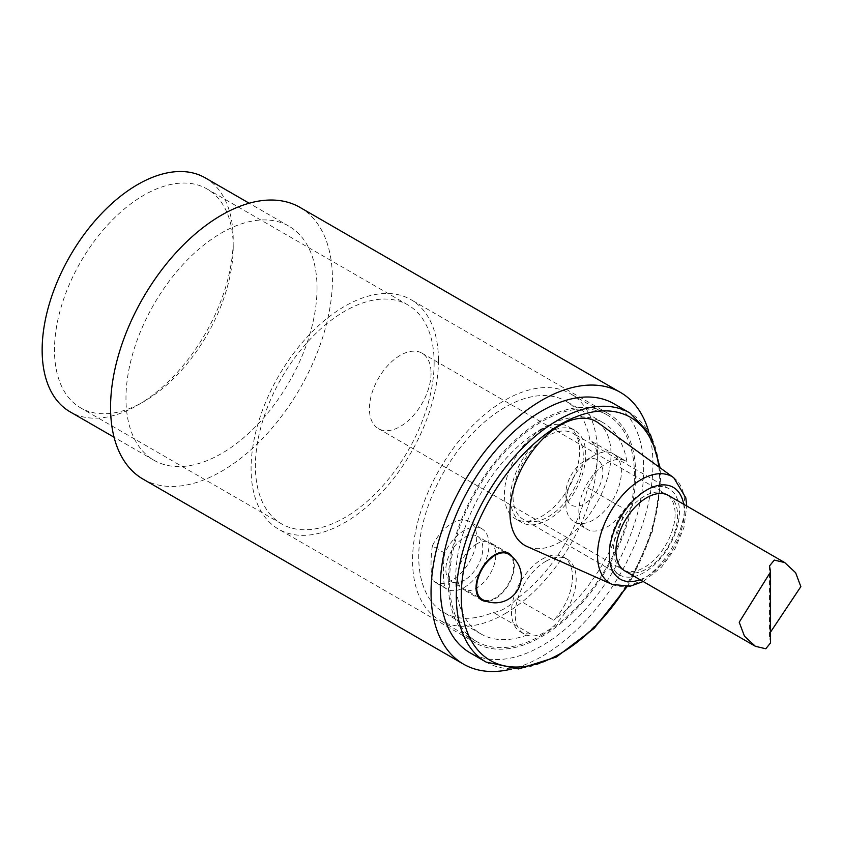 <?xml version="1.0" encoding="UTF-8"?>
<svg xmlns="http://www.w3.org/2000/svg" width="843" height="843" viewBox="0 0 843 843"><rect width="100%" height="100%" fill="white"/><g stroke="black" fill="none" stroke-linecap="round" stroke-linejoin="round"><path stroke-width="0.63" stroke-dasharray="4.21 3.16" d="M516.727 598.878L553.714 620.227A43.141 24.911 120 0 0 563.567 557.107A43.141 24.911 120 0 0 541.996 559.236A43.141 24.911 120 0 0 513.808 597.255A43.141 24.911 120 0 0 520.416 631.828A43.141 24.911 120 0 0 530.279 633.757A122.024 70.454 -60 0 1 480.984 633.957A122.024 70.454 -60 0 1 480.974 493.06A122.024 70.454 -60 0 1 603.008 422.606A122.024 70.454 -60 0 1 626.939 461.753A39.221 22.645 120 0 0 626.191 461.29A39.221 22.645 120 0 0 586.97 483.935A39.221 22.645 120 0 0 586.97 529.225A39.221 22.645 120 0 0 624.652 509.119L611.712 501.648A39.221 22.645 -60 0 1 574.03 521.754A39.221 22.645 -60 0 1 565.906 503.798A39.221 22.645 -60 0 1 593.641 455.768L584.399 461.1A26.144 15.1 120 0 0 565.906 493.123A26.144 15.1 120 0 0 584.399 503.798A26.144 15.1 120 0 0 602.882 471.774A26.144 15.1 120 0 0 584.399 461.1L593.641 455.757A39.221 22.645 -60 0 1 613.251 453.819A39.221 22.645 -60 0 1 613.999 454.282L589.963 440.404A122.024 70.454 120 0 0 566.022 401.257A122.024 70.454 120 0 0 443.998 471.711A122.024 70.454 120 0 0 443.998 612.608A122.024 70.454 120 0 0 493.292 612.408A43.141 24.911 120 0 0 516.727 598.878A122.024 70.454 120 0 0 587.676 487.77A39.221 22.645 120 0 0 589.963 440.404M587.676 487.77L611.712 501.648A39.221 22.645 120 0 0 613.999 454.282L626.939 461.753M444.672 553.071L432.343 545.948A34.869 20.127 -60 0 1 469.446 521.575A34.869 20.127 -60 0 1 469.446 561.828A34.869 20.127 -60 0 1 434.577 581.965A34.869 20.127 -60 0 1 432.343 580.29L444.672 587.402A122.024 70.454 -60 0 1 444.672 553.071A34.869 20.127 -60 0 1 481.764 528.687A34.869 20.127 -60 0 1 481.764 568.951A34.869 20.127 -60 0 1 446.906 589.078A34.869 20.127 -60 0 1 444.672 587.402M464.335 580.237A26.144 15.1 -60 0 1 451.258 581.533A26.144 15.1 -60 0 1 451.258 551.333A26.144 15.1 -60 0 1 477.412 536.243A26.144 15.1 -60 0 1 481.416 557.191A26.144 15.1 -60 0 1 464.335 580.237M432.343 545.948A122.024 70.454 120 0 0 432.343 580.29M770.555 642.903L769.511 636.918L770.555 632.071M668.562 495.515A43.583 25.164 -60 0 1 677.582 515.473A43.583 25.164 -60 0 1 658.562 559.33A43.583 25.164 -60 0 1 624.979 571.006M675.117 514.051A43.583 25.164 -60 0 1 656.096 557.908A43.583 25.164 -60 0 1 622.513 569.583A43.583 25.164 -60 0 1 622.513 519.256A43.583 25.164 -60 0 1 666.096 494.093A43.583 25.164 -60 0 1 675.117 514.051M431.058 373.133A43.583 25.164 -60 0 1 412.027 417A43.583 25.164 -60 0 1 378.444 428.676A43.583 25.164 -60 0 1 378.444 378.349A43.583 25.164 -60 0 1 422.027 353.185A43.583 25.164 -60 0 1 431.058 373.133M635.675 474.198A132.488 76.492 -60 0 1 577.845 607.529A132.488 76.492 -60 0 1 475.747 643.019A132.488 76.492 -60 0 1 475.747 490.036A132.488 76.492 -60 0 1 608.235 413.544A132.488 76.492 -60 0 1 635.675 474.198M541.996 635.032A130.739 75.48 120 0 0 627.403 519.825A130.739 75.48 120 0 0 607.36 415.051A130.739 75.48 120 0 0 476.622 490.542A130.739 75.48 120 0 0 476.622 641.512A130.739 75.48 120 0 0 541.996 635.032M613.904 403.734A143.816 83.035 -60 0 1 613.904 569.794A143.816 83.035 -60 0 1 470.088 652.83M598.319 422.912A71.476 41.265 -60 0 1 596.222 504.082A71.476 41.265 -60 0 1 526.98 546.485M512.175 556.823A27.018 15.595 -60 0 1 508.666 584.473A27.018 15.595 -60 0 1 486.474 601.344M530.279 633.757L493.292 612.408M505.01 613.683A130.739 75.48 120 0 0 590.427 498.476A130.739 75.48 120 0 0 570.384 393.702A130.739 75.48 120 0 0 439.646 469.193A130.739 75.48 120 0 0 439.646 620.163A130.739 75.48 120 0 0 505.01 613.683M545.695 561.375A43.141 24.911 -60 0 1 567.265 559.236A43.141 24.911 -60 0 1 567.265 609.057A43.141 24.911 -60 0 1 524.114 633.968A43.141 24.911 -60 0 1 517.507 599.394A43.141 24.911 -60 0 1 545.695 561.375M624.652 509.119A122.024 70.454 -60 0 1 553.714 620.227M476.664 543.935A27.018 15.595 120 0 0 459.014 567.75A27.018 15.595 120 0 0 463.155 589.405A27.018 15.595 120 0 0 490.173 573.798A27.018 15.595 120 0 0 490.173 542.597A27.018 15.595 120 0 0 476.664 543.935M644.305 491.269A49.684 28.683 -60 0 1 669.142 488.814A49.684 28.683 -60 0 1 669.142 546.18A49.684 28.683 -60 0 1 619.457 574.863A49.684 28.683 -60 0 1 611.849 535.052A49.684 28.683 -60 0 1 644.305 491.269M548.15 435.768A49.684 28.683 120 0 0 515.695 479.541A49.684 28.683 120 0 0 523.313 519.351A49.684 28.683 120 0 0 572.998 490.668A49.684 28.683 120 0 0 572.998 433.302A49.684 28.683 120 0 0 548.15 435.768M548.15 432.912A53.172 30.696 -60 0 1 574.736 430.288A53.172 30.696 -60 0 1 574.736 491.68A53.172 30.696 -60 0 1 521.575 522.375A53.172 30.696 -60 0 1 513.419 479.772A53.172 30.696 -60 0 1 548.15 432.912M541.996 429.361A53.172 30.696 120 0 0 507.254 476.211A53.172 30.696 120 0 0 515.41 518.814A53.172 30.696 120 0 0 568.572 488.118A53.172 30.696 120 0 0 568.572 426.727A53.172 30.696 120 0 0 541.996 429.361M438.444 360.33A132.488 76.492 -60 0 1 380.614 493.661A132.488 76.492 -60 0 1 278.527 529.151A132.488 76.492 -60 0 1 278.527 376.168A132.488 76.492 -60 0 1 411.005 299.676A132.488 76.492 -60 0 1 438.444 360.33M434.134 362.817A126.387 72.972 -60 0 1 378.971 490.004A126.387 72.972 -60 0 1 281.573 523.872A126.387 72.972 -60 0 1 281.573 377.927A126.387 72.972 -60 0 1 407.959 304.966A126.387 72.972 -60 0 1 434.134 362.817M205.228 177.852A135.101 77.999 -60 0 1 233.216 239.697A135.101 77.999 -60 0 1 174.238 375.662A135.101 77.999 -60 0 1 70.127 411.858M317.031 288.095A135.101 77.999 -60 0 1 258.063 424.05A135.101 77.999 -60 0 1 153.953 460.246A135.101 77.999 -60 0 1 153.953 304.249A135.101 77.999 -60 0 1 289.054 226.251A135.101 77.999 -60 0 1 317.031 288.095M233.216 246.82A126.387 72.972 -60 0 1 178.042 374.007A126.387 72.972 -60 0 1 80.654 407.864A126.387 72.972 -60 0 1 80.654 261.931A126.387 72.972 -60 0 1 207.041 188.958A126.387 72.972 -60 0 1 233.216 246.82M299.95 207.378A156.893 90.58 -60 0 1 332.437 279.202A156.893 90.58 -60 0 1 263.954 437.085A156.893 90.58 -60 0 1 143.057 479.119M648.625 431.374A156.893 90.58 -60 0 1 652.935 464.23A156.893 90.58 -60 0 1 511.374 669.089M508.224 554.03A26.144 15.1 -60 0 1 512.238 574.979A26.144 15.1 -60 0 1 495.147 598.024A26.144 15.1 -60 0 1 482.08 599.32M770.038 568.846L770.038 640.016M486.105 662.082A143.816 83.035 120 0 0 629.921 579.046A143.816 83.035 120 0 0 629.921 412.986M658.826 466.874A140.328 81.023 -60 0 1 626.286 586.717M612.208 584.42A61.697 35.617 120 0 0 671.976 547.824A61.697 35.617 120 0 0 673.789 477.76M683.652 504.23A53.014 30.611 -60 0 1 640.069 579.721M565.906 493.123L565.906 503.798M574.03 521.754L586.97 529.225M613.251 453.819L626.191 461.29M481.764 528.687L469.446 521.575M446.906 589.078L434.577 581.965M504.82 552.06L477.412 536.243M478.676 597.36L451.258 581.533M378.444 428.676L622.513 569.583M422.027 353.185L666.096 494.093M769.511 565.948L769.511 636.918M627.087 586.654L630.806 580.469L652.524 531.132L660.712 482.765L660.132 467.833M603.008 422.606L566.022 401.257M480.984 633.957L443.998 612.608M567.265 559.236L563.567 557.107M524.114 633.968L520.416 631.828M607.36 415.051L570.384 393.702M476.622 641.512L439.646 620.163M508.666 553.271L490.173 542.597M481.638 600.079L463.155 589.405M669.142 488.814L572.998 433.302M619.457 574.863L523.313 519.351M574.736 430.288L568.572 426.727M521.575 522.375L515.41 518.814M643.188 581.522L661.513 567.16L675.043 548.709L683.905 527.676L686.771 506.032M289.054 226.251L249.17 203.216M153.953 460.246L114.068 437.222M407.959 304.966L207.041 188.958M281.573 523.872L80.654 407.864M608.235 413.544L411.005 299.676M475.747 643.019L278.527 529.151"/><path stroke-width="1.26" d="M739.216 622.218L744.453 636.17L755.37 646.286L765.771 648.762L770.555 642.903L770.555 571.944L739.216 622.218M770.555 632.071L800.85 586.633L795.613 572.692L784.696 562.566L774.295 560.089L769.511 565.948L770.555 571.944M755.37 646.286L624.979 571.006A43.583 25.164 -60 0 1 624.979 520.679A43.583 25.164 -60 0 1 668.562 495.515L784.696 562.566M486.105 662.082L470.088 652.83A143.816 83.035 -60 0 1 448.044 537.592A143.816 83.035 -60 0 1 541.996 410.857A143.816 83.035 -60 0 1 613.904 403.734L629.921 412.986A143.816 83.035 120 0 0 558.013 420.109A143.816 83.035 120 0 0 464.061 546.844A143.816 83.035 120 0 0 486.105 662.082L518.582 668.942L556.348 657.034L594.252 628.246L627.087 586.654M612.208 584.42L526.98 546.485A71.476 41.265 -60 0 1 513.229 490.046A71.476 41.265 -60 0 1 560.479 425.093A71.476 41.265 -60 0 1 598.319 422.912L673.789 477.76A61.697 35.617 120 0 0 641.133 479.635A61.697 35.617 120 0 0 600.342 535.705A61.697 35.617 120 0 0 612.208 584.42L630.206 586.212L643.188 581.522M486.474 601.344A27.018 15.595 -60 0 1 481.638 600.079A27.018 15.595 -60 0 1 477.496 578.424A27.018 15.595 -60 0 1 495.147 554.61A27.018 15.595 -60 0 1 508.666 553.271A27.018 15.595 -60 0 1 512.175 556.823M114.068 437.222L70.127 411.858A135.101 77.999 -60 0 1 70.127 255.851A135.101 77.999 -60 0 1 205.228 177.852L249.17 203.216M511.374 669.089A156.893 90.58 -60 0 1 463.545 664.158L143.057 479.119A156.893 90.58 -60 0 1 143.057 297.958A156.893 90.58 -60 0 1 299.95 207.378L620.437 392.406A156.893 90.58 -60 0 1 648.625 431.374M463.545 664.158A156.893 90.58 -60 0 1 463.545 482.986A156.893 90.58 -60 0 1 620.437 392.406M508.224 554.03A26.144 26.144 0 0 1 517.792 589.752A26.144 26.144 0 0 1 482.08 599.32A26.144 15.1 -60 0 1 478.065 578.372A26.144 15.1 -60 0 1 495.147 555.326A26.144 15.1 -60 0 1 508.224 554.03L504.82 552.06M626.286 586.717A140.328 81.023 -60 0 1 467.707 633.156A140.328 81.023 -60 0 1 560.479 424.377A140.328 81.023 -60 0 1 658.826 466.874M640.069 579.721A53.014 30.611 -60 0 1 609.436 550.932A53.014 30.611 -60 0 1 646.771 489.983A53.014 30.611 -60 0 1 683.652 504.23M482.08 599.32L478.676 597.36M660.132 467.833L650.48 434.535L629.921 412.986M686.771 506.032L685.833 497.876L673.789 477.76"/></g></svg>
